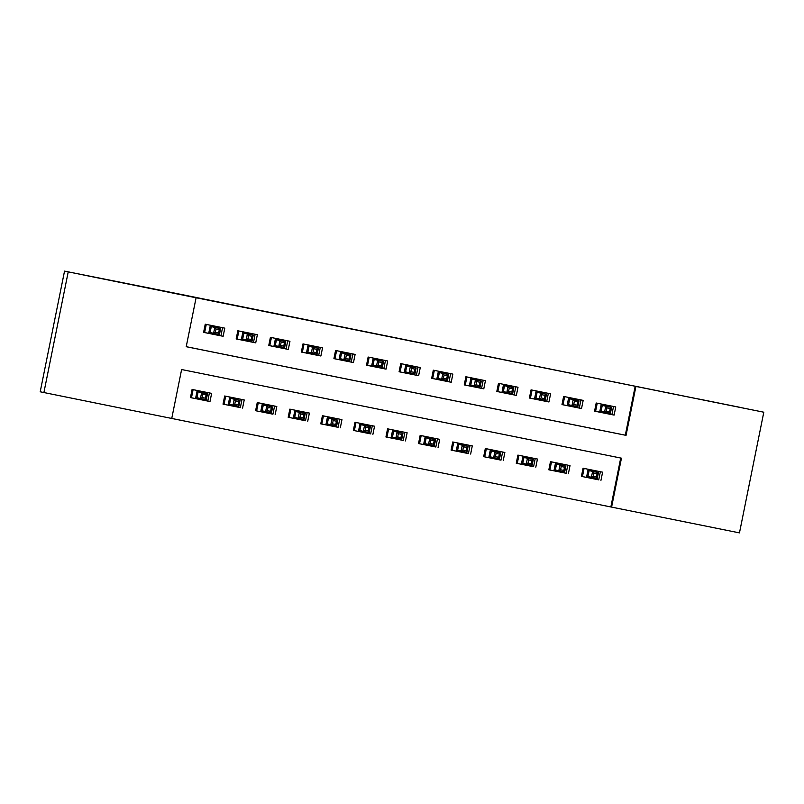 <?xml version="1.0" encoding="UTF-8"?>
<svg xmlns="http://www.w3.org/2000/svg" width="804" height="804" viewBox="0 0 804 804"><rect width="100%" height="100%" fill="white"/><g stroke="black" fill="none" stroke-linecap="round" stroke-linejoin="round"><path stroke-width="1.21" d="M129.575 284.304L87.847 275.893L129.575 284.304M740.464 407.427L698.736 399.015L740.464 407.427M171.744 418.452L40.2 391.789L64.531 271.119L153.061 288.757L763.8 412.211L739.469 532.881L611.593 507.103L621.452 458.179L181.614 369.528L171.744 418.452L611.593 507.103M224.788 328.143L205.241 324.203L203.593 332.364L223.14 336.303L224.788 328.143M257.37 334.715L237.823 330.776L236.175 338.926L255.722 342.866L257.37 334.715M289.953 341.278L270.405 337.338L268.757 345.489L288.304 349.428L289.953 341.278M322.535 347.851L302.987 343.901L301.339 352.062L320.886 356.001L322.535 347.851M355.117 354.413L335.559 350.474L333.921 358.624L353.469 362.564L355.117 354.413M387.689 360.976L368.142 357.036L366.503 365.197L386.051 369.136L387.689 360.976M420.271 367.549L400.724 363.609L399.085 371.76L418.633 375.699L420.271 367.549M452.853 374.111L433.306 370.172L431.658 378.322L451.215 382.262L452.853 374.111M485.435 380.684L465.888 376.744L464.24 384.895L483.787 388.834L485.435 380.684M518.017 387.247L498.47 383.307L496.822 391.458L516.369 395.397L518.017 387.247M550.599 393.809L531.052 389.87L529.404 398.03L548.951 401.97L550.599 393.809M583.181 400.382L563.624 396.442L561.986 404.593L581.533 408.532L583.181 400.382M598.739 479.787L581.413 476.39L583.061 468.229L602.608 472.169L600.96 480.33M566.167 473.224L548.83 469.817L550.479 461.667L570.026 465.606L568.378 473.757M533.585 466.662L516.248 463.255L517.897 455.104L537.444 459.044L535.796 467.194M501.003 460.089L483.666 456.682L485.314 448.531L504.862 452.471L503.224 460.632M468.42 453.526L451.094 450.119L452.732 441.969L472.28 445.908L470.641 454.059M435.838 446.954L418.512 443.557L420.15 435.396L439.698 439.336L438.059 447.496M403.256 440.391L385.93 436.984L387.568 428.833L407.125 432.773L405.477 440.924M370.674 433.828L353.348 430.421L354.996 422.271L374.543 426.21L372.895 434.361M338.102 427.256L320.766 423.849L322.414 415.698L341.961 419.638L340.313 427.798M305.52 420.693L288.184 417.286L289.832 409.135L309.379 413.075L307.731 421.226M272.938 414.12L255.602 410.723L257.25 402.563L276.797 406.502L275.159 414.663M240.356 407.558L223.03 404.151L224.668 396L244.215 399.94L242.577 408.09M610.859 506.932L620.718 458.039M211.633 393.377L192.086 389.437L190.447 397.588L209.995 401.528L211.633 393.377M186.226 346.675L625.321 435.175L635.19 386.252L195.342 297.601L196.086 297.781L186.216 346.705L626.055 435.356L635.924 386.433L763.8 412.211M615.753 406.945L596.206 403.005L594.568 411.156L614.115 415.095L615.753 406.945M64.531 271.119L196.086 297.781M43.868 392.684L68.199 272.013M635.19 386.252L635.924 386.433M625.321 435.175L626.055 435.356M611.894 414.562L614.115 415.095M207.774 400.985L209.995 401.528M579.312 408L581.533 408.532M546.73 401.427L548.951 401.97M514.158 394.864L516.369 395.397M481.576 388.292L483.787 388.834M448.994 381.729L451.215 382.262M416.412 375.166L418.633 375.699M383.83 368.594L386.051 369.136M351.247 362.031L353.469 362.564M318.665 355.458L320.886 356.001M286.083 348.896L288.304 349.428M253.511 342.333L255.722 342.866M220.929 335.76L223.14 336.303M608.015 412.804L607.814 413.809L611.884 414.623L613.522 406.492M594.578 411.095L595.593 411.346L597.231 403.216M595.593 411.346L599.663 412.161L601.302 404.03M610.236 408.502L606.97 407.849L606.316 411.105L609.573 411.769L610.236 408.502L611.603 407.417L610.427 413.286L604.558 412.1L605.744 406.231L611.603 407.417L608.136 406.573L609.432 405.668L609.211 406.834M606.97 407.849L605.744 406.231L602.266 405.397L601.09 411.266L599.663 412.161L607.814 413.809L607.05 412.603M606.316 411.105L604.558 412.1L601.09 411.266M608.136 406.573L602.266 405.397L601.332 404.04M609.573 411.769L610.427 413.286M581.423 476.32L582.438 476.571L584.076 468.441M600.367 471.727L598.729 479.857L582.438 476.571M596.297 470.903L596.065 472.069M594.859 478.028L594.659 479.033L593.905 477.837M586.508 477.395L588.156 469.265L589.121 470.621L587.935 476.491L586.508 477.395M597.081 473.727L593.824 473.074L593.161 476.34L596.417 476.993L597.081 473.727L598.457 472.641L589.121 470.621L598.457 472.641L597.271 478.511L587.935 476.491M593.161 476.34L591.402 477.335L592.588 471.466L593.824 473.074M597.271 478.511L596.417 476.993M596.277 470.903L594.98 471.807M575.433 406.231L575.232 407.236L579.302 408.06L580.94 399.93M561.996 404.533L563.011 404.774L564.649 396.643M563.011 404.774L567.081 405.598L568.719 397.467L569.694 398.824L568.508 404.693L571.976 405.538L573.162 399.668L569.694 398.824L575.553 400.01L576.85 399.106L576.639 400.271M568.508 404.693L567.081 405.598L575.232 407.236L574.468 406.04M574.388 401.276L573.162 399.668L579.031 400.844L577.845 406.723L571.976 405.538L573.734 404.543L576.991 405.196L577.654 401.94L574.388 401.276L573.734 404.543M577.654 401.94L579.031 400.844L575.553 400.01M576.991 405.196L577.845 406.723M542.851 399.668L542.65 400.673L546.72 401.487L548.358 393.367M529.414 397.96L530.429 398.211L532.067 390.081M530.429 398.211L534.499 399.025L536.147 390.905L537.112 392.262L535.926 398.131L539.394 398.975L540.579 393.096L537.112 392.262L542.971 393.437L544.268 392.533M544.288 392.543L544.057 393.699M535.926 398.131L534.499 399.025L542.65 400.673L541.896 399.477M541.816 394.714L540.579 393.096L546.449 394.282L545.263 400.151L539.394 398.975L541.152 397.97L544.409 398.633L545.072 395.367L541.816 394.714L541.152 397.97M545.072 395.367L546.449 394.282L542.971 393.437M544.409 398.633L545.263 400.151M510.269 393.096L510.068 394.101L514.138 394.925L515.776 386.794M496.832 391.397L497.847 391.638L499.485 383.508M497.847 391.638L501.927 392.463L503.565 384.332M512.49 388.804L509.233 388.151L508.57 391.407L511.836 392.061L512.49 388.804L513.867 387.719L512.681 393.588L506.811 392.402L507.997 386.533L513.867 387.719L510.389 386.875L511.686 385.97L511.475 387.136M509.233 388.151L507.997 386.533L504.53 385.689L503.344 391.568L501.927 392.463L510.068 394.101L509.314 392.905M508.57 391.407L506.811 392.402L503.344 391.568M510.389 386.875L504.53 385.689L503.585 384.342M511.836 392.061L512.681 393.588M477.687 386.533L477.486 387.538L481.556 388.362L483.204 380.232M464.26 384.835L465.265 385.076L466.913 376.945M465.265 385.076L469.345 385.9L470.983 377.769L471.948 379.126L470.762 384.995L474.239 385.84L475.415 379.97L471.948 379.126L477.807 380.312L479.104 379.408M479.124 379.408L478.893 380.573M470.762 384.995L469.345 385.9L477.486 387.538L476.732 386.342M476.651 381.578L475.415 379.97L481.284 381.146L480.099 387.015L474.239 385.84L475.988 384.845L479.254 385.498L479.908 382.242L476.651 381.578L475.988 384.845M479.908 382.242L481.284 381.146L477.807 380.312M479.254 385.498L480.099 387.015M548.841 469.757L549.856 469.998L551.504 461.878M567.785 465.154L566.147 473.285L549.856 469.998M563.715 464.34L563.483 465.496M562.277 471.466L562.076 472.471L561.323 471.265M564.498 467.164L561.242 466.511L560.579 469.767L563.845 470.43L564.498 467.164L565.875 466.079L564.689 471.948L558.83 470.762L560.006 464.893L565.875 466.079L556.539 464.059L555.353 469.928L553.936 470.822L555.574 462.692M561.242 466.511L560.006 464.893L556.539 464.059L555.594 462.702M560.579 469.767L558.83 470.762L555.353 469.928M564.689 471.948L563.845 470.43M563.694 464.33L562.398 465.235M516.269 463.194L517.284 463.436L518.922 455.305M535.213 458.592L533.565 466.722L517.284 463.436M531.132 457.767L530.901 458.933M529.695 464.893L529.494 465.898L528.741 464.702M521.354 464.26L522.992 456.129L523.957 457.486L522.771 463.355L521.354 464.26M531.916 460.602L528.66 459.938L528.007 463.204L531.263 463.858L531.916 460.602L533.293 459.506L523.957 457.486L533.293 459.506L532.107 465.375L522.771 463.355M528.007 463.204L526.248 464.199L527.424 458.33L528.66 459.938M532.107 465.375L531.263 463.858M531.112 457.767L529.826 458.672M483.686 456.622L484.701 456.873L486.34 448.743M502.631 452.019L500.992 460.149L484.701 456.873M499.334 454.029L496.078 453.376L495.425 456.632L498.681 457.295L499.334 454.029L500.711 452.943L499.525 458.813L493.666 457.627L494.852 451.758L500.711 452.943L497.244 452.099L498.53 451.195L498.319 452.361M497.123 458.33L496.912 459.335L496.158 458.129M497.244 452.099L491.375 450.923L490.189 456.793L488.772 457.687L490.41 449.557M496.078 453.376L494.852 451.758L491.375 450.923L490.43 449.567M495.425 456.632L493.666 457.627L490.189 456.793M499.525 458.813L498.681 457.295M451.104 450.059L452.119 450.3L453.757 442.17M470.049 445.456L468.41 453.587L452.119 450.3M466.752 447.466L463.496 446.803L462.843 450.069L466.099 450.722L466.752 447.466L468.129 446.381L466.943 452.25L461.084 451.064L462.27 445.195L468.129 446.381L464.662 445.537L465.948 444.632L465.737 445.798M464.541 451.758L464.33 452.763L463.576 451.567M464.662 445.537L458.793 444.351L457.617 450.22L456.19 451.124L457.828 442.994M463.496 446.803L462.27 445.195L458.793 444.351L457.858 442.994M462.843 450.069L461.084 451.064L457.617 450.22M466.943 452.25L466.099 450.722M445.104 379.97L444.903 380.975L448.984 381.789L450.622 373.659M431.678 378.262L432.693 378.513L434.331 370.383M432.693 378.513L436.763 379.327L438.401 371.197M447.325 375.669L444.069 375.016L443.416 378.272L446.672 378.935L447.325 375.669L448.702 374.584L447.516 380.453L441.657 379.267L442.843 373.398L448.702 374.584L445.235 373.739L446.521 372.835L446.31 374.001M444.069 375.016L442.843 373.398L439.366 372.564L438.18 378.433L436.763 379.327L444.903 380.975L444.15 379.769M443.416 378.272L441.657 379.267L438.18 378.433M445.235 373.739L439.366 372.564L438.421 371.207M446.672 378.935L447.516 380.453M418.522 443.486L419.537 443.738L421.175 435.607M437.466 438.894L435.828 447.024L419.537 443.738M433.396 438.069L433.155 439.235M431.959 445.195L431.758 446.2L430.994 445.004M423.607 444.562L425.246 436.431L426.21 437.788L425.035 443.657L423.607 444.562M434.18 440.893L430.914 440.24L430.261 443.506L433.517 444.16L434.18 440.893L435.547 439.808L426.21 437.788L435.547 439.808L434.371 445.677L425.035 443.657M430.261 443.506L428.502 444.501L429.688 438.632L430.914 440.24M434.371 445.677L433.517 444.16M433.376 438.059L432.08 438.974M412.532 373.398L412.321 374.403L416.402 375.227L418.04 367.096M399.096 371.699L400.111 371.94L401.749 363.81M400.111 371.94L404.181 372.765L405.819 364.634M414.743 369.106L411.487 368.443L410.834 371.709L414.09 372.363L414.743 369.106L416.12 368.011L414.934 373.89L409.075 372.704L410.261 366.835L416.12 368.011L412.653 367.177L413.939 366.272L413.728 367.438M411.487 368.443L410.261 366.835L406.784 365.991L405.598 371.86L404.181 372.765L412.321 374.403L411.568 373.207M410.834 371.709L409.075 372.704L405.598 371.86M412.653 367.177L406.784 365.991L405.849 364.634M414.09 372.363L414.934 373.89M385.94 436.924L386.955 437.165L388.593 429.034M404.884 432.321L403.246 440.451L386.955 437.165M401.598 434.331L398.342 433.678L397.678 436.934L400.935 437.597L401.598 434.331L402.975 433.245L401.789 439.115L395.92 437.929L397.106 432.06L402.975 433.245L399.498 432.401L400.794 431.497L400.583 432.663M399.377 438.632L399.176 439.627L398.412 438.431M399.498 432.401L393.638 431.225L392.452 437.095L391.025 437.989L392.664 429.859M398.342 433.678L397.106 432.06L393.638 431.225L392.694 429.869M397.678 436.934L395.92 437.929L392.452 437.095M401.789 439.115L400.935 437.597M379.95 366.835L379.749 367.84L383.82 368.654L385.458 360.524M366.513 365.127L367.528 365.378L369.167 357.247M367.528 365.378L371.599 366.192L373.237 358.061L374.202 359.428L373.026 365.297L376.493 366.142L377.679 360.262L374.202 359.428L380.071 360.604L381.357 359.7M381.387 359.71L381.146 360.865M373.026 365.297L371.599 366.192L379.749 367.84L378.986 366.644M378.905 361.88L377.679 360.262L383.538 361.448L382.362 367.317L376.493 366.142L378.252 365.137L381.508 365.8L382.171 362.534L378.905 361.88L378.252 365.137M382.171 362.534L383.538 361.448L380.071 360.604M381.508 365.8L382.362 367.317M353.358 430.361L354.373 430.602L356.011 422.472M372.302 425.758L370.664 433.889L354.373 430.602M369.016 427.768L365.76 427.105L365.096 430.371L368.353 431.024L369.016 427.768L370.393 426.673L369.207 432.542L363.338 431.366L364.524 425.497L370.393 426.673L366.915 425.839L368.212 424.934L368.001 426.1M366.795 432.06L366.594 433.065L365.84 431.869M358.443 431.426L360.091 423.296L361.056 424.653L359.87 430.522L358.443 431.426M366.915 425.839L361.056 424.653L364.524 425.497L365.76 427.105M365.096 430.371L363.338 431.366L359.87 430.522M369.207 432.542L368.353 431.024M347.368 360.262L347.167 361.267L351.237 362.091L352.876 353.961M333.931 358.564L334.946 358.805L336.585 350.675M334.946 358.805L339.017 359.629L340.655 351.499M349.589 355.971L346.323 355.318L345.67 358.574L348.926 359.227L349.589 355.971L350.956 354.886L349.78 360.755L343.911 359.569L345.097 353.7L350.956 354.886L347.489 354.041L348.785 353.137L348.574 354.303M346.323 355.318L345.097 353.7L341.63 352.856L340.444 358.735L339.017 359.629L347.167 361.267L346.403 360.071M345.67 358.574L343.911 359.569L340.444 358.735M347.489 354.041L341.63 352.856L340.685 351.509M348.926 359.227L349.78 360.755M320.776 423.788L321.791 424.04L323.429 415.909M339.72 419.185L338.082 427.316L321.791 424.04M335.65 418.371L335.419 419.527M334.213 425.497L334.012 426.502L333.258 425.296M325.871 424.854L327.509 416.723L328.474 418.09L327.288 423.959L325.871 424.854M336.434 421.195L333.178 420.542L332.514 423.798L335.781 424.462L336.434 421.195L337.811 420.11L328.474 418.09L337.811 420.11L336.625 425.979L327.288 423.959M332.514 423.798L330.766 424.793L331.941 418.924L333.178 420.542M336.625 425.979L335.781 424.462M335.63 418.361L334.333 419.266M314.786 353.7L314.585 354.705L318.655 355.529L320.293 347.398M301.349 352.001L302.364 352.242L304.002 344.112M302.364 352.242L306.435 353.067L308.083 344.936L309.048 346.293L307.862 352.162L311.329 353.006L312.515 347.137L309.048 346.293L314.907 347.479L316.203 346.574L315.992 347.74M307.862 352.162L306.435 353.067L314.585 354.705L313.831 353.509M313.751 348.745L312.515 347.137L318.384 348.313L317.198 354.182L311.329 353.006L313.088 352.011L316.344 352.665L317.007 349.398L313.751 348.745L313.088 352.011M317.007 349.398L318.384 348.313L314.907 347.479M316.344 352.665L317.198 354.182M288.204 417.226L289.209 417.467L290.857 409.336M307.148 412.623L305.5 420.753L289.209 417.467M303.852 414.633L300.596 413.97L299.932 417.236L303.198 417.889L303.852 414.633L305.229 413.547L304.043 419.417L298.183 418.231L299.359 412.362L305.229 413.547L301.761 412.703L303.048 411.799L302.837 412.965M301.631 418.924L301.43 419.929L300.676 418.733M301.761 412.703L295.892 411.517L294.706 417.387L293.289 418.291L294.927 410.161M300.596 413.97L299.359 412.362L295.892 411.517L294.947 410.161M299.932 417.236L298.183 418.231L294.706 417.387M304.043 419.417L303.198 417.889M282.204 347.137L282.003 348.142L286.073 348.956L287.711 340.826M268.767 345.429L269.782 345.68L271.42 337.549M269.782 345.68L273.862 346.494L275.501 338.363L276.465 339.73L275.28 345.599L278.747 346.434L279.933 340.564L276.465 339.73L282.325 340.906L283.621 340.002M283.641 340.012L283.41 341.167M275.28 345.599L273.862 346.494L282.003 348.142L281.249 346.936M281.169 342.182L279.933 340.564L285.802 341.75L284.616 347.619L278.747 346.434L280.506 345.439L283.762 346.102L284.425 342.836L281.169 342.182L280.506 345.439M284.425 342.836L285.802 341.75L282.325 340.906M283.762 346.102L284.616 347.619M255.622 410.653L256.637 410.904L258.275 402.774M274.566 406.06L272.928 414.191L256.637 410.904M270.486 405.236L270.255 406.402M269.049 412.362L268.848 413.367L268.094 412.171M260.707 411.728L262.345 403.598L263.31 404.955L262.124 410.824L260.707 411.728M271.27 408.06L268.013 407.407L267.36 410.673L270.616 411.326L271.27 408.06L272.646 406.975L263.31 404.955L272.646 406.975L271.461 412.844L262.124 410.824M267.36 410.673L265.601 411.668L266.787 405.789L268.013 407.407M271.461 412.844L270.616 411.326M270.466 405.226L269.179 406.141M249.622 340.564L249.421 341.569L253.491 342.393L255.129 334.263M236.185 338.866L237.2 339.107L238.848 330.977M237.2 339.107L241.28 339.931L242.919 331.801M251.843 336.273L248.587 335.61L247.923 338.876L251.19 339.529L251.843 336.273L253.22 335.178L252.034 341.057L246.175 339.871L247.351 334.002L253.22 335.178L249.742 334.343L251.039 333.439L250.828 334.605M248.587 335.61L247.351 334.002L243.883 333.157L242.697 339.027L241.28 339.931L249.421 341.569L248.667 340.373M247.923 338.876L246.175 339.871L242.697 339.027M249.742 334.343L243.883 333.157L242.939 331.801M251.19 339.529L252.034 341.057M223.04 404.09L224.055 404.332L225.693 396.201M241.984 399.487L240.346 407.618L224.055 404.332M237.914 398.663L237.672 399.829M236.476 405.789L236.265 406.794L235.512 405.598M238.687 401.497L235.431 400.844L234.778 404.1L238.034 404.754L238.687 401.497L240.064 400.412L238.878 406.281L233.019 405.095L234.205 399.226L240.064 400.412L230.728 398.382L229.542 404.261L228.125 405.156L229.763 397.025M235.431 400.844L234.205 399.226L230.728 398.382L229.793 397.035M234.778 404.1L233.019 405.095L229.542 404.261M238.878 406.281L238.034 404.754M237.883 398.663L236.597 399.568M217.04 334.002L216.839 335.007L220.909 335.821L222.557 327.69M203.613 332.293L204.628 332.544L206.266 324.414M204.628 332.544L208.698 333.358L210.336 325.228L211.301 326.595L210.115 332.464L213.593 333.308L214.779 327.429L211.301 326.595L217.17 327.771L218.457 326.866M218.477 326.876L218.246 328.032M210.115 332.464L208.698 333.358L216.839 335.007L216.085 333.811M216.005 329.047L214.779 327.429L220.638 328.615L219.452 334.484L213.593 333.308L215.351 332.303L218.608 332.967L219.261 329.7L216.005 329.047L215.351 332.303M219.261 329.7L220.638 328.615L217.17 327.771M218.608 332.967L219.452 334.484M190.458 397.528L191.473 397.769L193.111 389.638M209.402 392.925L207.764 401.055L191.473 397.769M206.115 394.935L202.849 394.272L202.196 397.538L205.452 398.191L206.115 394.935L207.482 393.839L206.306 399.709L200.437 398.533L201.623 392.664L207.482 393.839L204.015 393.005L205.301 392.101L205.09 393.267M203.894 399.226L203.693 400.231L202.93 399.035M204.015 393.005L198.146 391.819L196.97 397.689L195.543 398.593L197.181 390.463M202.849 394.272L201.623 392.664L198.146 391.819L197.211 390.463M202.196 397.538L200.437 398.533L196.97 397.689M206.306 399.709L205.452 398.191"/></g></svg>
